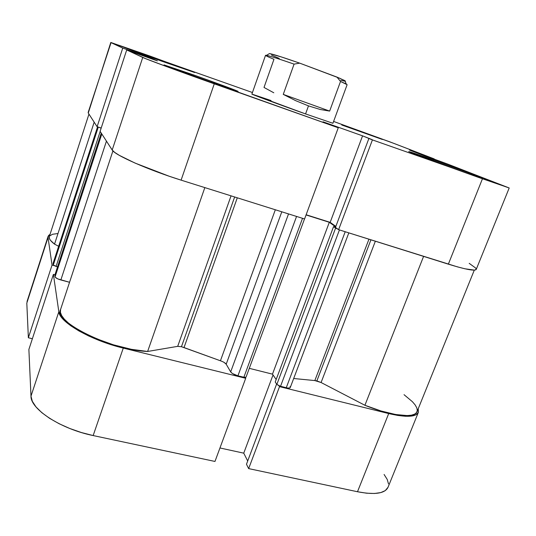 <?xml version="1.0" encoding="UTF-8"?>
<svg xmlns="http://www.w3.org/2000/svg" width="536" height="536" viewBox="0 0 536 536"><rect width="100%" height="100%" fill="white"/><g stroke="black" fill="none" stroke-linecap="round" stroke-linejoin="round"><path stroke-width="0.8" d="M418.355 412.378C415.862 417.149 405.98 417.544 388.701 413.564L357.492 491.74C374.758 495.043 384.935 493.569 388.01 487.318L418.348 412.392L418.254 408.68L418.234 412.633L415.943 414.81L411.668 416.05L405.544 416.271L397.786 415.44L388.701 413.564L357.492 491.74L248.657 468.605L279.524 386.637L388.701 413.564L279.524 386.637L278.968 385.82L279.524 386.637L248.657 468.605L357.492 491.74L366.591 493.2L374.45 493.482L380.754 492.597L385.27 490.621L388.031 487.271M53.399 274.392L28.884 349.445L30.981 396.171L58.833 311.758L53.399 274.392L54.927 274.794L53.399 274.392L28.884 349.445L30.981 396.171L32.334 401.317L35.972 406.878L41.788 412.64L49.6 418.335L59.094 423.715L69.848 428.519L81.378 432.532L93.157 435.56L214.976 461.449L93.157 435.56L123.273 348.092L111.388 344.748L99.676 340.641L88.668 335.958L78.879 330.913L70.725 325.747L64.541 320.695L60.548 315.965L58.833 311.758L53.399 274.392M245.207 377.485L245.702 378.289L123.273 348.092L245.702 378.289L214.976 461.449L245.702 378.289L245.207 377.485M53.734 265.521L52.046 265.065L48.032 237.475L48.568 235.472L50.036 234.373L48.119 236.282L26.807 303.115L28.361 337.76L32.381 338.732L28.361 337.76L52.046 265.065L48.032 237.475L26.807 303.115L28.361 337.76L52.046 265.065L53.734 265.521M27.021 301.534L48.106 236.336M219.954 447.975L243.746 453.161L247.706 460.993L243.746 453.161L273.032 374.959L243.746 453.161L219.954 447.975M246.48 464.243L248.657 468.605L246.48 464.243L276.616 384.051L246.48 464.243M388.493 483.854L387.2 479.398L384.091 474.467M93.157 435.56L123.273 348.092C90.872 340.38 59.282 322.096 58.833 311.758L30.981 396.171C30.498 409.182 60.923 429.068 93.157 435.56M193.871 75.013L193.53 76.032L193.871 75.013L164.592 65.191L209.275 81.666C186.662 73.66 163.091 64.903 164.07 64.91L193.871 75.013C215.499 82.685 238.634 91.261 238.091 91.428L209.275 81.666L236.946 90.872L193.871 75.013M346.946 126.369L346.772 126.838L346.946 126.369L342.558 124.808L382.523 139.474L341.747 124.995L382.155 139.387L346.946 126.369M150.167 56.126L149.899 56.937L150.167 56.126L118.309 45.051L132.204 50.518L162.381 61.406L116.794 44.629L150.167 56.126L194.662 72.521L150.167 56.126M433.564 159.956L433.168 160.961L433.564 159.956L411.3 152.251L408.888 151.621L413.504 153.544L478.588 177.423C448.331 166.709 406.69 151.239 408.807 151.554L433.564 159.956C461.818 169.972 502.815 185.155 501.964 185.342L478.588 177.423L500.711 185.027L494.989 182.461L433.564 159.956M332.903 123.28L305.567 113.927L308.481 105.894L305.567 113.927L332.923 123.273L347.127 84.688L340.521 81.452L329.647 111.086L320.206 109.485L308.481 105.894L295.705 100.681L283.263 94.39L294.076 64.119C276.107 57.922 266.593 54.987 265.534 55.315L251.887 94.102L305.567 113.927C279.919 104.822 250.587 93.968 251.893 94.102L271.042 100.54M88.145 112.5L111.046 42.639L122.737 48.093L97.117 126.717L88.273 113.049L97.117 126.717L101.204 128.037L97.117 126.717L122.737 48.093L110.972 42.505L252.449 92.52L110.785 42.485L88.273 113.049L110.785 42.485M181.101 180.143L214.266 83.83L338.263 127.789L304.575 218.963L181.101 180.143L304.575 218.963L338.263 127.789L167.306 66.859L145.591 58.638L126.704 49.949L157.396 60.91L151.454 58.27L122.737 48.093L151.454 58.27L151.299 58.739L151.454 58.27L157.396 60.91L126.704 49.949L142.737 57.432L112.198 150.006L114.624 152.338L119.354 155.373L135.079 163.091L169.021 176.177L181.101 180.143L214.266 83.83C181.449 72.206 146.187 59.174 142.737 57.432L112.198 150.006L100.118 131.354L112.198 150.006C114.523 154.971 148.425 169.986 181.101 180.143M509.2 187.975L476.229 269.414C474.923 271.229 465.63 269.481 448.351 264.168L482.4 178.897L448.351 264.168L338.618 229.669L372.42 139.903L509.2 187.975L447.681 164.083L409.584 150.107L434.214 158.904L393.92 143.407L333.593 121.444L389.92 141.886L434.214 158.904L409.584 150.107L424.941 156.043L447.681 164.083L509.187 187.982L372.42 139.903L362.564 135.843L323.034 121.819L338.263 127.789L323.034 121.819L362.564 135.843L330.169 222.36L335.858 226.4L330.169 222.36L306.13 214.755L330.169 222.36L362.564 135.843L372.145 139.655L368.889 138.496L335.476 227.418L338.618 229.669L457.389 266.854L464.933 268.784L474.481 270.117L476.176 269.521L475.787 268.134L469.194 263.337M162.381 61.406L194.662 72.514L162.381 61.406M434.214 158.904L434.066 159.286L434.214 158.904M100.118 131.354L126.704 49.949L100.118 131.354M426.83 156.244L426.669 156.653L426.83 156.244M428.083 156.726L427.936 157.108L428.083 156.726M338.618 229.669L335.476 227.418L368.889 138.496L372.42 139.903L338.618 229.669M130.362 51.248L130.489 50.853L130.362 51.248M344.769 80.581L336.976 77.097L340.521 81.452L346.336 84.085L344.769 80.581L345.063 81.251L345.519 81.144L339.945 78.336L299.718 63.148L281.353 56.937L269.474 53.58L266.519 55.349C270.245 56.133 279.43 59.054 294.076 64.119L299.718 63.148C283.98 57.654 274.057 54.491 269.963 53.654M271.511 55.121L279.223 58.411M340.769 80.226L344.373 81.137M273.802 92.782L264.014 87.448L273.963 59.308C266.56 56.267 264.074 54.947 266.519 55.349M294.076 64.119L283.263 94.39L329.647 111.086L340.521 81.452L336.976 77.097L299.718 63.148L294.076 64.119M283.263 94.39L295.705 100.681L308.481 105.894L320.206 109.485L329.647 111.086L283.263 94.39M316.877 380.908L370.932 239.827L316.877 380.908L314.833 380.573L368.949 239.203L314.833 380.573L293.681 378.51L314.833 380.573L321.084 382.523L316.877 380.908M375.354 241.22L321.084 382.523L375.354 241.22M181.456 346.718L234.647 196.98L181.456 346.718L177.704 346.35L147.628 351.469L131.407 349.325L113.371 344.802L95.535 338.384L87.335 334.678L73.512 326.819L68.253 322.893L64.273 319.108L61.647 315.563L60.407 312.347L60.575 309.473C53.292 321.647 111.18 350.209 147.628 351.469L204.839 187.607L147.628 351.469L177.704 346.35L231.05 195.848L177.704 346.35L181.456 346.718L184.022 347.556L220.43 360.782L275.323 209.77L220.43 360.782L181.456 346.718M237.294 197.811L184.022 347.556L237.294 197.811M88.956 114.101L49.305 236.631C48.722 238.54 50.464 241.039 54.538 244.141L94.175 122.175L54.538 244.141L50.464 240.342L49.473 238.694L49.312 236.617M337.921 229.167L333.566 226.601L335.543 227.224L333.566 226.601L275.229 382.014L333.566 226.601L335.603 228.068L276.851 384.392L275.229 382.014L276.851 384.392L335.603 228.068L337.921 229.167M335.69 226.835L329.312 222.293L306.063 214.943L329.312 222.293L272.476 374.148L249.3 368.339L272.476 374.148L276.167 379.515L272.476 374.148L329.312 222.293L335.69 226.835M101.157 128.171L98.825 127.273L101.157 128.171M404.037 394.677L412.418 401.712L415.159 404.941L416.807 407.883L417.289 410.442L416.573 412.553L414.636 414.147L411.501 415.172L407.219 415.588L395.622 414.516L380.989 410.958L364.909 405.276L321.084 382.523L364.909 405.276C390.925 415.956 415.005 418.616 417.008 411.769L474.3 270.131M290.023 386.61L290.284 387.468L289.661 387.997L287.303 387.984L279.377 385.987L276.851 384.392L280.516 386.349L286.251 387.769L345.211 231.74L286.251 387.769C288.549 388.292 289.882 388.218 290.264 387.528L348.822 232.879M220.45 360.788L220.43 360.782C223.378 361.807 225.301 362.946 226.199 364.199L281.795 211.8L226.199 364.199L230.674 371.91L288.529 213.918L230.674 371.91C231.9 373.505 234.319 374.811 237.924 375.837L243.847 377.297L302.525 218.32L243.847 377.297L246.037 377.163L244.892 377.478L237.924 375.837L232.45 373.532L230.674 371.91L226.199 364.199L224.075 362.39M69.553 282.284L57.741 278.881L55.235 277.199L54.84 275.055L55.081 276.851L101.813 133.966L55.081 276.851C55.563 277.943 57.493 278.981 60.856 279.973L69.553 282.284M57.506 266.895L53.553 265.38L53.091 263.317L97.599 126.871L53.077 263.491L53.305 265.039L57.506 266.895M58.645 246.272L54.538 244.141L58.645 246.272M49.614 236.014L52.461 234.279L57.754 233.562M423.587 256.382L364.909 405.276L423.587 256.382M237.924 375.837L296.555 216.444L237.924 375.837M339.435 229.924L280.516 386.349L339.435 229.924M100.178 131.447L56.066 266.506L100.178 131.447M98.282 127.092L53.305 265.039L98.282 127.092M106.45 141.122L60.856 279.973L106.45 141.122M101.271 133.122L54.826 275.169L101.271 133.122M54.886 274.981L101.25 133.096M112.929 150.891L60.575 309.473M97.559 126.858L53.091 263.317M304.502 218.943L246.037 377.163"/></g></svg>
